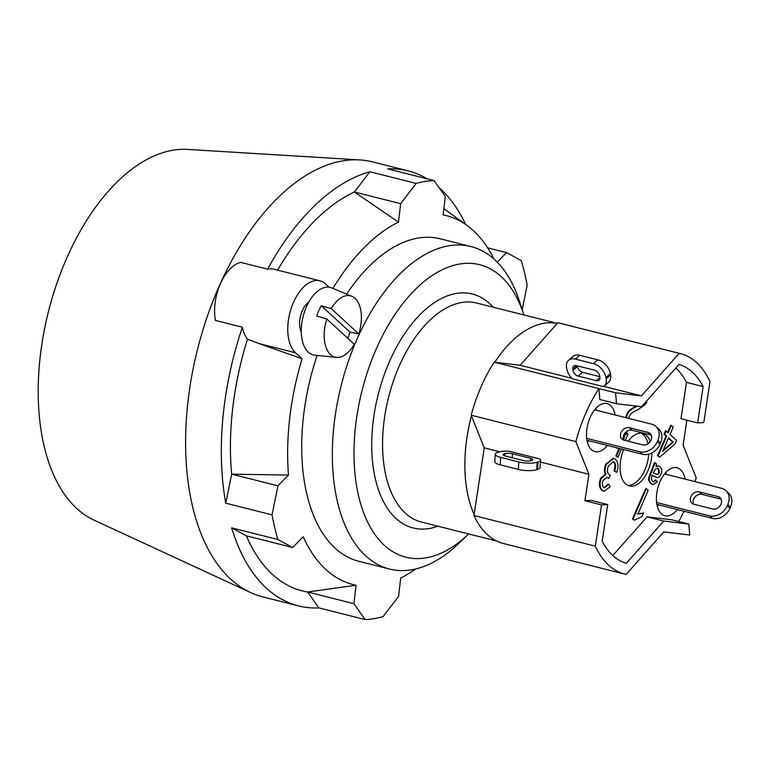 <?xml version="1.0" encoding="UTF-8"?>
<svg xmlns="http://www.w3.org/2000/svg" width="769" height="769" viewBox="0 0 769 769"><rect width="100%" height="100%" fill="white"/><g stroke="black" fill="none" stroke-linecap="round" stroke-linejoin="round"><path stroke-width="1.15" d="M557.256 323.355L476.626 303.024A112.928 62.327 104.2 0 0 412.453 341.465A112.928 62.327 104.2 0 0 382.76 452.22A112.928 62.327 104.2 0 0 421.393 522.026L496.611 541.001M557.227 323.393A112.928 62.327 104.2 0 0 494.765 362.228L520.152 365.265L557.813 322.73A113.706 62.76 -75.8 0 1 559.13 323.028L680.459 353.634A113.706 62.76 -75.8 0 1 709.989 381.616L703.789 422.537L697.627 422.912L680.988 418.711L686.496 382.385A102.873 56.781 104.2 0 0 675.836 368.043M471.435 415.875A112.928 62.327 104.2 0 0 474.137 514.48L484.239 447.856L471.176 415.212A113.706 62.76 -75.8 0 1 494.236 362.161L494.765 362.228M493.121 307.177A120.666 66.605 104.2 0 0 378.175 394.66A120.666 66.605 104.2 0 0 437.888 526.188M468.648 533.946A150.83 83.254 -75.8 0 1 468.532 534.051A150.83 83.254 -75.8 0 1 358.969 497.505A150.83 83.254 -75.8 0 1 410.05 294.998A150.83 83.254 -75.8 0 1 523.843 314.79A150.83 83.254 -75.8 0 1 523.891 314.944M523.843 314.79L519.642 301.775A166.306 91.79 104.2 0 0 470.916 246.532A166.306 91.79 104.2 0 0 356.576 340.206A166.306 91.79 104.2 0 0 389.575 569.041A166.306 91.79 104.2 0 0 458.67 543.52L468.532 534.051M272.043 514.865L225.759 503.195A224.317 123.809 -75.8 0 1 242.379 327.219L215.493 320.442A38.671 21.349 104.2 0 1 240.735 262.392L267.622 269.169A224.317 123.809 -75.8 0 1 369.879 171.756L416.154 183.426A224.317 123.809 -75.8 0 1 434.014 180.532L387.739 168.863A224.317 123.809 -75.8 0 1 408.185 170.881L372.532 161.894A224.317 123.809 104.2 0 0 359.825 159.923A224.317 123.809 104.2 0 0 231.978 260.182A224.317 123.809 104.2 0 0 250.694 592.601A224.317 123.809 104.2 0 0 262.815 596.898L298.459 605.895A224.317 123.809 -75.8 0 1 231.642 527.861L277.926 539.53A224.317 123.809 -75.8 0 1 272.043 514.865L277.965 485.825L288.5 475.079A190.289 105.026 -75.8 0 1 302.092 358.796L295.536 352.779A38.671 21.349 -75.8 0 1 291.393 307.754A38.671 21.349 -75.8 0 1 319.971 280.829A38.671 21.349 -75.8 0 1 325.489 283.886L329.094 287.193M408.185 170.881A224.317 123.809 -75.8 0 1 427.141 178.802M438.936 187.463A224.317 123.809 -75.8 0 1 465.687 224.481M487.642 247.858L506.55 252.626L521.286 260.585A224.317 123.809 -75.8 0 1 527.159 285.251L522.189 309.667M415.798 568.954A190.289 105.026 -75.8 0 1 400.707 578.009L398.553 596.456L383.049 616.69A224.317 123.809 -75.8 0 1 365.188 619.583L353.903 603.675L356.057 585.238A190.289 105.026 -75.8 0 1 303.197 536.743L292.662 547.499L277.926 539.53M298.459 605.895A224.317 123.809 -75.8 0 0 318.904 607.914L365.188 619.583M317.116 355.432A166.306 91.79 104.2 0 0 312.973 368.774A166.306 91.79 104.2 0 0 358.931 561.312L389.575 569.041M470.916 246.532L440.272 238.803A166.306 91.79 104.2 0 0 346.646 294.094M318.904 607.914L307.619 592.005L356.057 585.238M353.903 603.675L307.619 592.005A208.851 115.273 -75.8 0 1 246.378 535.82L231.642 527.861M434.014 180.532L445.299 196.441L443.146 214.887A190.289 105.026 -75.8 0 1 466.918 225.365A190.289 105.026 -75.8 0 1 493.967 259.047M267.622 269.169A38.671 21.349 -75.8 0 1 273.687 269.16L319.971 280.829M277.609 270.15A208.851 115.273 -75.8 0 1 354.365 191.99L369.879 171.756M497.207 262.142L506.55 252.626M225.759 503.195L231.68 474.156L277.965 485.825M246.378 535.82L292.662 547.499M302.092 358.796A53881.946 12836.379 -156.5 0 0 259.345 343.656L247.493 339.216A208.851 115.273 -75.8 0 0 231.68 474.156L288.5 475.079M332.939 288.404A190.289 105.026 -75.8 0 1 398.496 222.106L354.365 191.99L400.649 203.67L416.154 183.426M398.496 222.106L400.649 203.67M301.304 332.083A18.562 10.247 -75.8 0 1 308.927 301.861M247.493 339.216A38.671 21.349 -75.8 0 1 242.379 327.219M326.767 319.01A31.616 17.447 -75.8 0 0 336.447 357.374A31.616 17.447 -75.8 0 0 354.307 344.272L326.767 319.01L316.741 316.059A33.038 18.235 -75.8 0 1 321.24 305.726L331.256 308.677L358.796 333.938L350.058 332.16A33.038 18.235 -75.8 0 1 347.723 338.235M331.256 308.677A31.616 17.447 -75.8 0 1 351.866 296.267A31.616 17.447 -75.8 0 1 358.796 333.938M336.447 357.374L314.8 355.191A34.807 19.215 -75.8 0 1 301.563 336.14A34.807 19.215 -75.8 0 1 308.955 301.804A34.807 19.215 -75.8 0 1 331.766 287.914L351.866 296.267M350.058 332.16L321.24 305.726M474.137 514.48L473.973 515.547A113.706 62.76 -75.8 0 0 503.512 543.539L624.841 574.135A113.706 62.76 -75.8 0 0 626.149 574.443L663.82 531.898L689.726 535.003L688.813 524.045L663.714 521.046L626.283 563.312A102.873 56.781 -75.8 0 1 602.175 541.184L607.721 504.551L601.56 504.925L584.921 500.734L588.929 474.271L575.866 441.617A113.706 62.76 -75.8 0 1 598.936 388.576L615.565 392.767L641.481 395.872L679.152 353.327A113.706 62.76 -75.8 0 1 680.459 353.634M624.841 574.135A113.706 62.76 -75.8 0 1 595.312 546.153L601.56 504.925M557.813 322.73L679.152 353.327M520.152 365.265L572.001 378.348M494.236 362.161L598.936 388.576L599.849 399.524L616.488 403.725L641.586 406.724L679.017 364.458A102.873 56.781 -75.8 0 1 703.126 386.586L697.627 422.912M603.742 386.355L641.481 395.872M603.377 386.605L572.492 378.809A13.15 8.613 49.2 0 1 566.772 368.841L566.551 367.534A13.15 8.613 49.2 0 1 568.589 360.257A13.15 8.613 49.2 0 1 575.366 359.094L593.495 363.67A13.15 8.613 49.2 0 1 605.953 377.464L606.174 378.781A13.15 8.613 49.2 0 1 604.136 386.048A13.15 8.613 49.2 0 1 603.377 386.605M540.434 462.034L588.929 474.271M484.239 447.856L499.715 451.768M473.973 515.547L595.312 546.153M686.871 420.201L683.093 445.107L696.156 477.76A113.706 62.76 -75.8 0 1 695.089 481.634M683.968 511.231A113.706 62.76 -75.8 0 1 678.691 521.497M604.136 386.048L608.558 382.231A13.15 8.613 -130.8 0 0 610.596 374.955L610.384 373.647A13.15 8.613 -130.8 0 0 597.917 359.854L579.788 355.278A13.15 8.613 -130.8 0 0 573.02 356.441L568.589 360.257M577.327 365.861L577.442 366.602A5.412 3.547 -130.8 0 0 582.575 372.283L599.82 376.627M594.572 370.206A5.412 3.547 49.2 0 1 599.705 375.887L599.916 377.195A5.412 3.547 49.2 0 1 599.08 380.194A5.412 3.547 49.2 0 1 596.292 380.674L578.153 376.099A5.412 3.547 49.2 0 1 573.02 370.418L572.809 369.11A5.412 3.547 49.2 0 1 573.645 366.111A5.412 3.547 49.2 0 1 576.433 365.631L594.572 370.206M509.088 451.211L539.973 458.997A13.15 3.499 -176.4 0 1 540.559 460.131A13.15 3.499 -176.4 0 1 538.069 461.977L537.166 462.265A13.15 3.499 -176.4 0 1 518.835 461.967L500.696 457.392A13.15 3.499 -176.4 0 1 495.274 454.171A13.15 3.499 -176.4 0 1 497.764 452.326L498.668 452.047A13.15 3.499 -176.4 0 1 509.088 451.211M523.362 460.564L505.223 455.988A5.412 1.442 -176.4 0 1 502.993 454.662A5.412 1.442 -176.4 0 1 504.012 453.902L504.916 453.623A5.412 1.442 -176.4 0 1 512.471 453.748L530.6 458.314A5.412 1.442 -176.4 0 1 532.84 459.641A5.412 1.442 -176.4 0 1 531.812 460.4L530.908 460.689A5.412 1.442 -176.4 0 1 523.362 460.564M495.274 454.171L494.794 461.611A13.15 3.499 3.6 0 0 500.225 464.832L518.364 469.407A13.15 3.499 3.6 0 0 536.685 469.705L537.598 469.426A13.15 3.499 3.6 0 0 540.088 467.571L540.559 460.131M615.565 392.767L616.488 403.725M471.176 415.212L575.866 441.617M656.947 474.492L658.735 472.887L658.197 468.648L657.485 468.167M688.813 524.045L672.173 519.854L647.075 516.845L663.714 521.046M612.826 555.526L647.075 516.845M607.721 504.551L591.082 500.359L584.921 500.734M703.126 386.586L686.496 382.385M663.099 450.403L672.654 442.04L668.424 438.157M623.284 439.032L623.947 434.658M628.244 441.214A27.069 14.938 -75.8 0 1 642.634 433.437A27.069 14.938 -75.8 0 1 650.247 441.521M651.939 452.893A27.069 14.938 -75.8 0 1 629.388 485.941A27.069 14.938 -75.8 0 1 623.669 449.529M677.364 509.568A24.752 13.659 -75.8 0 1 664.916 515.749A24.752 13.659 -75.8 0 1 660.004 481.692A24.752 13.659 -75.8 0 1 677.018 467.754A24.752 13.659 -75.8 0 1 685.044 479.097M607.452 445.443A24.752 13.659 -75.8 0 1 595.004 451.624A24.752 13.659 -75.8 0 1 590.092 417.567A24.752 13.659 -75.8 0 1 607.116 403.629A24.752 13.659 -75.8 0 1 615.142 414.981M621.554 449L617.901 457.401L615.844 455.93L619.132 448.385M617.459 448.337L616.046 447.606M625.841 433.283L626.764 432.755L628.09 433.976L625.264 440.464M659.677 457.19L657.533 455.642L666.079 436.004L664.041 434.139L665.531 430.717L668.194 432.745L671.347 425.488L673.192 427.189L670.039 434.447L676.576 440.445L675.095 443.857L659.677 457.19L658.168 455.806L666.704 436.167L664.666 434.302L666.156 430.88M667.694 432.293L670.722 425.334L671.347 425.488M616.728 472.339L614.662 471.128C615.979 466.6 615.863 463.717 614.306 462.457L613.258 461.861L608.442 465.937C606.972 469.724 607.106 472.599 608.837 474.54L610.317 475.319L608.702 478.395L607.135 477.347L603.146 480.308C601.964 483.345 602.098 485.681 603.559 487.315L604.482 487.834L608.664 484.335L610.221 486.7L603.925 491.343L602.271 490.391C599.724 487.363 599.387 483.393 601.271 478.491L606.02 474.252C604.597 471.618 604.742 468.273 606.453 464.207L613.777 458.324L615.652 459.391C618.305 462.284 618.67 466.6 616.728 472.339L614.037 470.964C615.354 466.447 615.238 463.553 613.672 462.294L612.941 461.804M608.702 478.395L606.818 477.289M604.174 487.729L608.039 484.172L608.664 484.335M603.617 491.247L601.637 490.238C599.099 487.21 598.763 483.24 600.647 478.328L605.395 474.089C603.973 471.464 604.117 468.119 605.828 464.043L613.46 458.257M637.241 513.923L643.518 513L641.952 516.595L634.29 520.209L633.089 519.113L646.325 488.68L648.171 490.382L637.866 514.086L643.518 513M634.29 520.209L632.464 518.95L645.7 488.526L646.325 488.68M625.687 417.634L626.668 414.683C627.542 411.453 630.859 408.608 636.607 406.147L636.636 406.138M656.438 477.27L651.689 475.117M653.285 481.894L655.476 479.971L657.341 481.788L653.141 484.624L651.266 483.528C649.296 481.49 648.767 479.26 649.699 476.847L655.092 462.765L656.591 464.13L655.967 466.485L658.677 466.043L660.138 466.87C661.946 468.811 662.205 471.31 660.917 474.377C659.648 476.886 658.264 477.876 656.755 477.347L652.314 475.271L651.977 476.011L651.305 478.876L652.506 481.346L653.612 482.009L656.101 480.125M652.833 484.528L650.641 483.374C648.661 481.327 648.142 479.097 649.074 476.693L654.467 462.611L655.092 462.765M656.12 466.024L658.36 465.985M625.697 432.293L625.841 434.879L626.764 432.755M619.007 448.356L616.671 447.769M617.901 457.401L616.469 456.084L619.756 448.538M624.39 433.879L624.553 436.6L623.592 440.031A6.959 5.566 -47.5 0 1 625.149 432.86A6.959 5.566 -47.5 0 1 632.099 430.256L629.359 427.737L648.123 432.466A6.959 5.566 132.5 0 1 650.132 433.543A6.959 5.566 132.5 0 1 650.391 441.319A6.959 5.566 132.5 0 1 642.73 444.867L624.12 440.176A6.959 5.566 132.5 0 1 621.958 439.07A6.959 5.566 132.5 0 1 621.698 431.294A6.959 5.566 132.5 0 1 629.359 427.737M615.844 455.93L616.469 456.084M623.928 436.436L624.553 436.6M668.549 437.859L673.279 442.194L662.609 451.538L668.549 437.859M664.041 434.139L664.666 434.302M666.079 436.004L666.704 436.167M657.533 455.642L658.168 455.806M672.654 442.04L673.279 442.194M614.037 470.964L614.662 471.128M605.395 474.089L606.02 474.252M632.464 518.95L633.089 519.113M646.268 401.447L646.806 401.947L645.47 404.331L638.078 409.608C632.906 411.761 629.936 414.126 629.167 416.683L628.59 418.365M626.312 417.798L627.293 414.847C628.167 411.607 631.484 408.762 637.232 406.311L637.405 406.224M653.285 473.012L655.236 469.311L657.793 468.225L658.831 468.811L659.36 473.041L657.293 474.598L653.266 472.964M649.074 476.693L649.699 476.847M587.41 442.204A24.752 13.659 104.2 0 0 588.698 440.714M596.379 410.242A24.752 13.659 104.2 0 0 595.956 408.32M657.312 506.329A24.752 13.659 104.2 0 0 658.6 504.829M666.281 474.367A24.752 13.659 104.2 0 0 665.858 472.445M627.869 485.393A27.069 14.938 104.2 0 0 648.719 454.152M648.017 443.732A27.069 14.938 104.2 0 0 641.029 433.197M594.668 409.81L651.718 424.2A14.698 11.746 132.5 0 1 655.957 426.459A14.698 11.746 132.5 0 1 657.908 440.291L660.648 442.8A14.698 11.746 -47.5 0 0 658.697 428.977L655.957 426.459M586.709 438.388L639.731 451.759L642.471 454.277A14.698 11.746 -47.5 0 0 660.052 444.184L657.303 441.666L657.908 440.291M586.987 440.281L642.471 454.277M660.648 442.8L660.052 444.184M651.228 435.091A6.959 5.566 -47.5 0 0 650.862 434.985L632.099 430.256M664.57 473.935L721.62 488.325A14.698 11.746 132.5 0 1 725.859 490.584A14.698 11.746 132.5 0 1 727.81 504.416L730.55 506.925L729.954 508.309L727.205 505.791A14.698 11.746 132.5 0 1 709.633 515.884L712.373 518.393A14.698 11.746 -47.5 0 0 729.954 508.309M656.611 502.513L709.633 515.884M727.205 505.791L727.81 504.416M699.261 491.862L718.025 496.591A6.959 5.566 132.5 0 1 720.034 497.658A6.959 5.566 132.5 0 1 720.293 505.435A6.959 5.566 132.5 0 1 712.632 508.991L694.023 504.301A6.959 5.566 132.5 0 1 691.86 503.195A6.959 5.566 132.5 0 1 691.6 495.419A6.959 5.566 132.5 0 1 699.261 491.862L702.001 494.371A6.959 5.566 -47.5 0 0 695.051 496.985A6.959 5.566 -47.5 0 0 693.503 504.156M656.889 504.397L712.373 518.393M730.55 506.925A14.698 11.746 -47.5 0 0 728.599 493.102L725.859 490.584M721.13 499.216A6.959 5.566 -47.5 0 0 720.764 499.11L702.001 494.371M657.303 441.666A14.698 11.746 132.5 0 1 639.731 451.759M359.825 159.923L187.415 149.417A192.173 106.064 104.2 0 0 48.466 311.493A192.173 106.064 104.2 0 0 93.924 520.084L250.694 592.601M259.345 343.656L295.536 352.779M610.596 374.955L606.174 378.781M575.366 359.094L579.788 355.278M593.495 363.67L597.917 359.854M605.953 377.464L610.384 373.647M596.292 380.674L599.955 377.502M578.153 376.099L582.575 372.283M573.02 370.418L577.442 366.602M572.809 369.11L576.74 365.708M538.069 461.977L537.598 469.426M500.696 457.392L500.225 464.832M518.835 461.967L518.364 469.407M537.166 462.265L536.685 469.705M530.447 460.804L530.6 458.314M512.212 457.747L512.471 453.748M504.781 455.863L504.916 453.623M503.906 455.546L504.012 453.902M616.18 447.741L616.805 447.894M605.828 464.043L606.453 464.207M600.647 478.328L601.271 478.491M601.637 490.238L602.271 490.391M607.798 477.914L608.423 478.078M613.672 462.294L614.306 462.457M636.607 406.147L637.232 406.311M626.668 414.683L627.293 414.847M651.833 470.128L652.458 470.282M650.161 473.964L650.785 474.127M650.641 483.374L651.266 483.528M654.669 476.472L655.294 476.626M658.735 472.887L659.36 473.041M658.197 468.648L658.831 468.811M650.862 434.985L648.123 432.466M720.764 499.11L718.025 496.591M466.918 225.365L443.867 208.707M617.767 448.442L617.142 448.289M613.777 458.324L613.153 458.161M603.925 491.343L603.3 491.18M658.677 466.043L658.053 465.889M653.141 484.624L652.516 484.47"/></g></svg>

